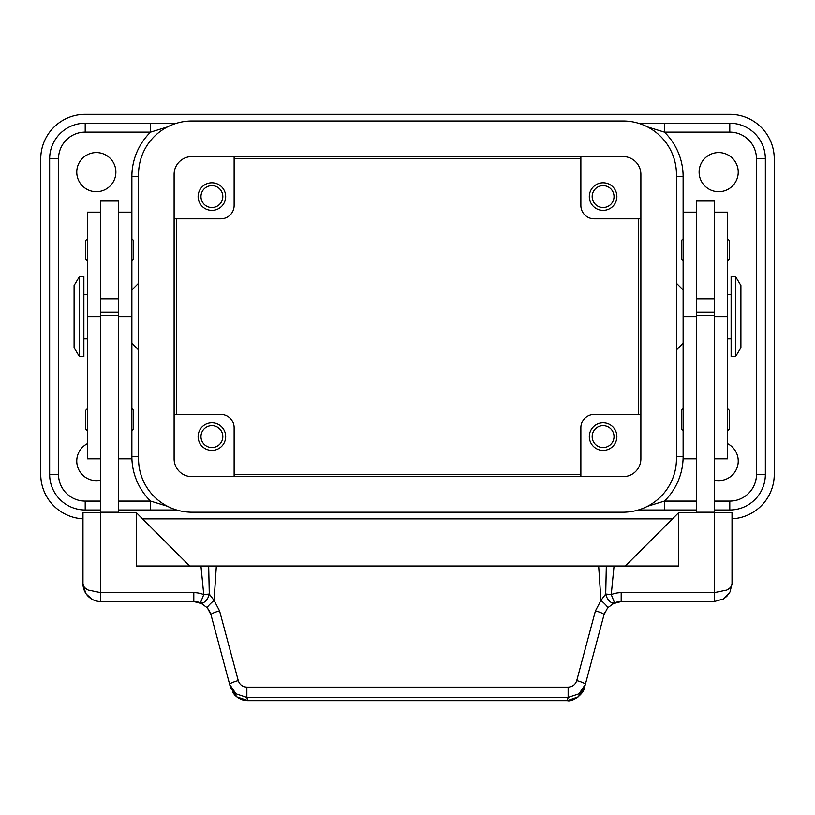 <?xml version="1.0" encoding="UTF-8"?>
<svg xmlns="http://www.w3.org/2000/svg" width="815" height="815" viewBox="0 0 815 815"><rect width="100%" height="100%" fill="white"/><g stroke="black" fill="none" stroke-linecap="round" stroke-linejoin="round"><path stroke-width="1.22" d="M115.883 172.128A19.56 19.56 0 0 1 96.323 191.688A19.56 19.56 0 0 1 76.763 172.128A19.56 19.56 0 0 1 96.323 152.568A19.56 19.56 0 0 1 115.883 172.128M738.237 172.128A19.56 19.56 0 0 1 718.677 191.688A19.56 19.56 0 0 1 699.117 172.128A19.56 19.56 0 0 1 718.677 152.568A19.56 19.56 0 0 1 738.237 172.128M727.571 443.655A19.56 19.56 0 0 1 714.235 480.127M100.765 480.127A19.56 19.56 0 0 1 87.429 443.655M58.527 158.793L49.644 158.793L49.644 474.422L58.527 474.422L58.527 158.793A26.671 26.671 0 0 1 85.208 132.122L150.561 132.122L150.561 123.228L85.208 123.228A35.565 35.565 0 0 0 49.644 158.793L49.644 474.422A35.565 35.565 0 0 0 85.208 509.986L100.765 509.986M118.542 509.986L150.561 509.986L150.561 501.093L118.542 501.093M714.235 509.986L729.792 509.986A35.565 35.565 0 0 0 765.356 474.422L765.356 158.793A35.565 35.565 0 0 0 729.792 123.228L664.439 123.228L664.439 132.122L729.792 132.122A26.671 26.671 0 0 1 756.473 158.793L756.473 474.422A26.671 26.671 0 0 1 729.792 501.093L714.235 501.093M696.458 501.093L664.439 501.093L664.439 509.986L696.458 509.986M200.969 436.636A10.931 10.931 0 0 0 211.9 447.567A10.931 10.931 0 0 0 222.831 436.636A10.931 10.931 0 0 0 211.9 425.695A10.931 10.931 0 0 0 200.969 436.636M225.684 436.636A13.784 13.784 0 0 1 211.9 450.41A13.784 13.784 0 0 1 198.116 436.636A13.784 13.784 0 0 1 211.9 422.853A13.784 13.784 0 0 1 225.684 436.636M592.169 196.578A10.931 10.931 0 0 0 603.1 207.509A10.931 10.931 0 0 0 614.031 196.578A10.931 10.931 0 0 0 603.1 185.637A10.931 10.931 0 0 0 592.169 196.578M616.884 196.578A13.784 13.784 0 0 1 603.1 210.362A13.784 13.784 0 0 1 589.316 196.578A13.784 13.784 0 0 1 603.1 182.794A13.784 13.784 0 0 1 616.884 196.578M200.969 196.578A10.931 10.931 0 0 0 211.9 207.509A10.931 10.931 0 0 0 222.831 196.578A10.931 10.931 0 0 0 211.9 185.637A10.931 10.931 0 0 0 200.969 196.578M225.684 196.578A13.784 13.784 0 0 1 211.9 210.362A13.784 13.784 0 0 1 198.116 196.578A13.784 13.784 0 0 1 211.9 182.794A13.784 13.784 0 0 1 225.684 196.578M592.169 436.636A10.931 10.931 0 0 0 603.1 447.567A10.931 10.931 0 0 0 614.031 436.636A10.931 10.931 0 0 0 603.1 425.695A10.931 10.931 0 0 0 592.169 436.636M616.884 436.636A13.784 13.784 0 0 1 603.1 450.41A13.784 13.784 0 0 1 589.316 436.636A13.784 13.784 0 0 1 603.1 422.853A13.784 13.784 0 0 1 616.884 436.636M676.45 283.263L683.123 289.936M683.123 343.278L676.45 349.941M138.55 283.263L131.877 289.936M131.877 343.278L138.55 349.941M735.578 276.591L740.906 285.484L740.906 347.72L735.578 356.613L731.126 356.613L731.126 276.591L735.578 276.591L735.578 356.613M727.571 294.378L731.126 294.378M731.126 338.836L727.571 338.836M696.458 512.645L696.458 201.02L714.235 201.02L714.235 512.645L678.671 512.645L678.671 565.997L606.319 565.997L605.718 594.023L600.93 600.451L595.429 610.893L576.745 680.617C575.37 684.692 572.497 686.872 568.136 687.137L246.864 687.137L246.864 697.436L568.136 697.436L568.136 687.137M714.235 298.82L696.458 298.82M683.123 238.805L681.34 240.588L681.34 259.262L683.123 261.034M729.354 240.588L729.354 249.92L729.354 240.588L727.571 238.805M683.123 408.621L681.34 410.403L681.34 429.077L683.123 430.85M729.354 410.403L729.354 419.735L729.354 410.403L727.571 408.621M79.422 276.591L74.094 285.484L74.094 347.72L79.422 356.613L83.874 356.613L83.874 276.591L79.422 276.591L79.422 356.613M87.429 294.378L83.874 294.378M83.874 338.836L87.429 338.836M100.765 212.134L87.429 212.134L87.429 458.855L100.765 458.855M138.55 176.57L131.877 176.57L131.877 458.855L118.542 458.855M118.542 512.645L118.542 201.02L100.765 201.02L100.765 512.645L82.977 512.645L82.977 583.774C83.059 588.654 84.801 592.841 88.193 596.346C91.698 599.738 95.885 601.48 100.765 601.562L193.807 601.562A17.777 17.777 0 0 1 200.439 602.835L207.316 607.776L210.983 614.734L229.667 684.457L236.014 693.84L246.864 697.436L247.689 700.666L567.311 700.666C572.782 702.245 583.846 693.901 584.508 687.554L578.161 696.927L567.311 700.666M100.765 298.82L118.542 298.82M131.877 238.805L133.66 240.588L133.66 259.262L131.877 261.034M87.429 238.805L85.646 240.588L85.646 259.262L87.429 261.034M131.877 408.621L133.66 410.403L133.66 429.077L131.877 430.85M87.429 408.621L85.646 410.403L85.646 429.077L87.429 430.85M730.036 591.924L732.023 583.774C731.941 586.219 730.199 588.308 726.807 590.06L714.235 592.668L621.193 592.668A26.671 26.671 0 0 0 611.25 594.593L605.718 594.023A8.894 5.145 -111.9 0 0 605.84 594.593A8.894 5.145 -111.9 0 0 614.561 602.835A17.777 17.777 0 0 1 621.193 601.562L714.235 601.562L723.557 598.923L726.807 596.346L730.036 591.924L732.023 583.774L732.023 512.645L714.235 512.645L714.235 601.562M584.508 687.554L604.017 614.734A8.894 1.498 -165 0 0 601.643 612.982A8.894 1.498 -165 0 0 595.429 610.893M246.864 687.137C242.503 686.872 239.63 684.692 238.255 680.617A8.894 1.498 165 0 0 232.041 682.705A8.894 1.498 165 0 0 229.667 684.457L230.492 687.554L236.839 696.927L247.689 700.533L567.311 700.533L568.136 697.436L578.986 693.84L585.333 684.457A8.894 1.498 -165 0 0 582.959 682.705A8.894 1.498 -165 0 0 576.745 680.617M210.239 612.534L207.316 607.776A8.894 1.182 139.4 0 1 214.07 600.451L209.282 594.023A8.894 5.145 111.9 0 1 209.16 594.593A8.894 5.145 111.9 0 1 200.439 602.835L203.75 594.593A26.671 26.671 0 0 0 193.807 592.668L193.807 601.562L202.619 603.895M604.761 612.534L604.017 614.734L607.684 607.776L614.561 602.835L611.25 594.593L614.052 565.997M193.807 592.668L100.765 592.668L88.193 590.06C84.801 588.308 83.059 586.219 82.977 583.774L85.677 593.188M238.255 680.617L219.571 610.893L214.07 600.451L216.342 565.997L208.681 565.997L209.282 594.023L203.75 594.593L200.948 565.997L136.329 565.997L136.329 512.645L189.671 565.997M219.571 610.893A8.894 1.498 165 0 0 213.357 612.982A8.894 1.498 165 0 0 210.983 614.734M174.115 174.349A17.777 17.777 0 0 1 191.892 156.572L623.108 156.572A17.777 17.777 0 0 1 640.885 174.349L640.885 458.855A17.777 17.777 0 0 1 623.108 476.643L191.892 476.643A17.777 17.777 0 0 1 174.115 458.855L174.115 174.349M138.55 174.349A53.342 53.342 0 0 1 191.892 121.007L623.108 121.007A53.342 53.342 0 0 1 676.45 174.349L676.45 458.855A53.342 53.342 0 0 1 623.108 512.207L191.892 512.207A53.342 53.342 0 0 1 138.55 458.855L138.55 174.349M638.339 509.986L664.439 509.986L638.339 509.986M150.561 509.986L176.661 509.986L150.561 509.986M607.684 607.776A8.894 1.182 -139.4 0 0 600.93 600.451L598.658 565.997L216.342 565.997M100.765 601.562L100.765 512.645L136.329 512.645M208.681 565.997L200.948 565.997M598.658 565.997L606.319 565.997M625.329 565.997L678.671 512.645M118.542 512.207L100.765 512.207M118.542 315.578L100.765 315.578M118.542 312.155L100.765 312.155M696.458 512.207L714.235 512.207M696.458 315.578L714.235 315.578M696.458 312.155L714.235 312.155M729.354 419.735L729.354 429.077L729.354 419.735M729.354 249.92L729.354 259.262L729.354 249.92M696.458 212.134L683.123 212.134L683.123 458.855L696.458 458.855M714.235 212.134L727.571 212.134L727.571 458.855L714.235 458.855M580.871 476.643L580.871 427.743A13.335 13.335 0 0 1 594.206 414.407L640.885 414.407M580.871 156.572L580.871 205.472A13.335 13.335 0 0 0 594.206 218.807L640.885 218.807M580.871 205.472A13.335 13.335 0 0 0 594.206 218.807M234.129 476.643L234.129 427.743A13.335 13.335 0 0 0 220.794 414.407L174.115 414.407M234.129 427.743A13.335 13.335 0 0 0 220.794 414.407M234.129 156.572L234.129 205.472A13.335 13.335 0 0 1 220.794 218.807L174.115 218.807M676.45 456.634L683.123 456.634A62.235 62.235 0 0 1 664.439 501.093L647.538 506.278M664.439 123.228L638.339 123.228L664.439 123.228M647.538 126.926L664.439 132.122A62.235 62.235 0 0 1 683.123 176.57L683.123 212.134M167.462 506.278L150.561 501.093A62.235 62.235 0 0 1 131.877 456.634L138.55 456.634M131.877 176.57A62.235 62.235 0 0 1 150.561 132.122L167.462 126.926M176.661 123.228L150.561 123.228L176.661 123.228M82.977 518.819A44.458 44.458 0 0 1 40.75 474.422L40.75 158.793A44.458 44.458 0 0 1 85.208 114.334L729.792 114.334A44.458 44.458 0 0 1 774.25 158.793L774.25 474.422A44.458 44.458 0 0 1 732.023 518.819M672.446 518.87L142.554 518.87M234.129 158.793L580.871 158.793M638.665 218.807L638.665 414.407M580.871 474.422L234.129 474.422M176.335 414.407L176.335 218.807M676.45 176.57L683.123 176.57M85.208 132.122L85.208 123.228M100.765 501.093L85.208 501.093A26.671 26.671 0 0 1 58.527 474.422M85.208 509.986L85.208 501.093M729.792 123.228L729.792 132.122M765.356 158.793L756.473 158.793M765.356 474.422L756.473 474.422M729.792 509.986L729.792 501.093M87.429 212.521L100.765 212.521M118.542 212.521L131.877 212.521M612.381 603.895L621.183 601.572L621.193 592.668M118.542 316.607L131.877 316.607M87.429 316.607L100.765 316.607M696.458 212.521L683.123 212.521M696.458 316.607L683.123 316.607M727.571 212.521L714.235 212.521M727.571 316.607L714.235 316.607M118.542 212.134L131.877 212.134M86.37 594.216L92.075 599.29M723.557 598.923L729.486 592.913M232.55 692.261L235.209 695.592L238.724 698.251L242.33 699.841L247.689 700.656M727.571 430.85L729.354 429.077M727.571 261.034L729.354 259.262"/></g></svg>
